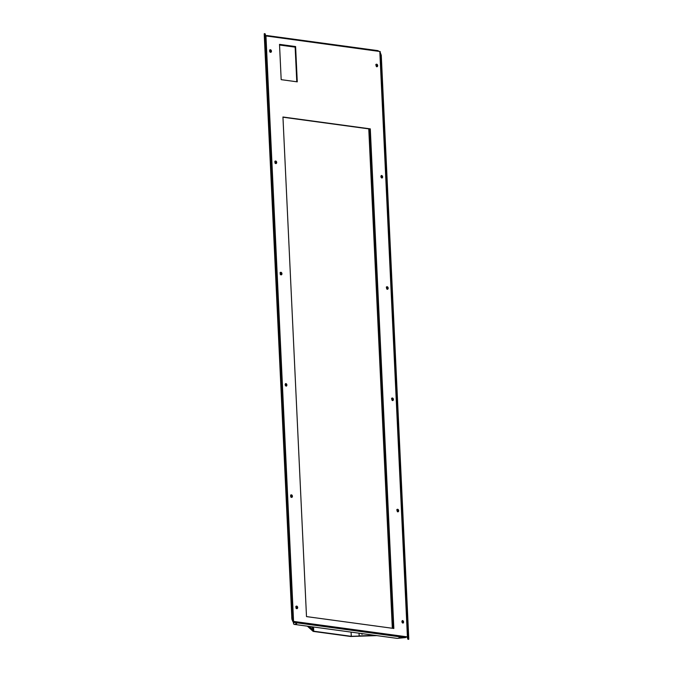 <?xml version="1.0" encoding="UTF-8"?>
<svg xmlns="http://www.w3.org/2000/svg" width="673" height="673" viewBox="0 0 673 673"><rect width="100%" height="100%" fill="white"/><g stroke="black" fill="none" stroke-linecap="round" stroke-linejoin="round"><path stroke-width="1.01" d="M376.712 66.753A1.262 0.934 73.4 0 0 375.997 64.364M376.409 66.644A1.262 0.934 73.4 0 0 375.803 64.625M270.479 52.309A1.262 0.934 73.4 0 0 269.772 49.928M270.176 52.2A1.262 0.934 73.4 0 0 269.579 50.181M381.986 178.025A1.329 0.984 73.4 0 0 381.549 175.46A1.329 0.984 73.4 0 0 381.986 178.025A1.262 0.934 73.4 0 0 381.246 175.636M381.658 177.916A1.262 0.934 73.4 0 0 381.053 175.897M275.728 163.581A1.262 0.934 73.4 0 0 275.013 161.2M275.425 163.472A1.262 0.934 73.4 0 0 274.82 161.453M387.202 289.297A1.262 0.934 73.4 0 0 386.495 286.908M386.899 289.18A1.262 0.934 73.4 0 0 386.302 287.169M280.978 274.853A1.262 0.934 73.4 0 0 280.262 272.464M280.675 274.744A1.262 0.934 73.4 0 0 280.069 272.725M392.452 400.561A1.262 0.934 73.4 0 0 391.745 398.18M392.149 400.452A1.262 0.934 73.4 0 0 391.551 398.433M286.252 386.125A1.329 0.984 73.4 0 0 285.815 383.56A1.329 0.984 73.4 0 0 286.252 386.125A1.262 0.934 73.4 0 0 285.512 383.736M285.924 386.016A1.262 0.934 73.4 0 0 285.318 383.997M397.701 511.833A1.262 0.934 73.4 0 0 396.986 509.453M397.398 511.724A1.262 0.934 73.4 0 0 396.792 509.705M291.468 497.397A1.262 0.934 73.4 0 0 290.761 495.008M291.165 497.28A1.262 0.934 73.4 0 0 290.568 495.269M402.976 623.105A1.329 0.984 73.4 0 0 402.538 620.548A1.329 0.984 73.4 0 0 402.976 623.105A1.262 0.934 73.4 0 0 402.235 620.716M402.647 622.996A1.262 0.934 73.4 0 0 402.042 620.977M296.717 608.661A1.262 0.934 73.4 0 0 296.002 606.28M296.414 608.552A1.262 0.934 73.4 0 0 295.817 606.533M376.872 635.615L350.683 636.49L313.164 631.392L307.393 626.176M313.727 631.207L313.551 627.009L313.727 631.207L308.52 626.327L312.053 629.642L312.642 629.583L312.516 626.874M359.163 636.044L359.062 633.2L359.163 636.044L375.736 635.463L351.306 636.313L351.104 632.115M313.753 631.215L351.306 636.313M312.053 626.807L311.961 627.379L311.759 626.765M362.797 633.705A0.757 0.732 -167.6 0 1 361.334 633.503M359.189 635.909L374.979 635.362M309.277 626.428L312.642 629.583M295.279 46.656L279.522 44.511M295.144 47.144L279.547 45.024M392.325 628.262L368.77 128.88M393.512 628.422L369.957 128.972M295.38 623.913L296.625 623.728L295.38 623.913M398.66 637.945L399.905 637.768L398.66 637.945M376.072 64.305A1.329 0.984 -106.6 0 1 376.804 66.762M376.619 64.171A1.329 0.984 73.4 0 0 377.057 66.736A1.329 0.984 73.4 0 0 376.619 64.171M402.303 620.657A1.329 0.984 -106.6 0 1 403.034 623.114M269.839 49.869A1.329 0.984 -106.6 0 1 270.571 52.326M270.386 49.726A1.329 0.984 73.4 0 0 270.824 52.292A1.329 0.984 73.4 0 0 270.386 49.726M397.062 509.394A1.329 0.984 -106.6 0 1 397.793 511.842M397.608 509.251A1.329 0.984 73.4 0 0 398.046 511.817A1.329 0.984 73.4 0 0 397.608 509.251M391.812 398.122A1.329 0.984 -106.6 0 1 392.544 400.578M392.359 397.979A1.329 0.984 73.4 0 0 392.796 400.544A1.329 0.984 73.4 0 0 392.359 397.979M386.563 286.849A1.329 0.984 -106.6 0 1 387.295 289.306M387.11 286.706A1.329 0.984 73.4 0 0 387.555 289.272A1.329 0.984 73.4 0 0 387.11 286.706M381.313 175.577A1.329 0.984 -106.6 0 1 382.045 178.034M296.078 606.222A1.329 0.984 -106.6 0 1 296.81 608.678M296.625 606.079A1.329 0.984 73.4 0 0 297.062 608.644A1.329 0.984 73.4 0 0 296.625 606.079M290.829 494.949A1.329 0.984 -106.6 0 1 291.56 497.406M291.375 494.815A1.329 0.984 73.4 0 0 291.813 497.372A1.329 0.984 73.4 0 0 291.375 494.815M285.579 383.677A1.329 0.984 -106.6 0 1 286.311 386.134M280.338 272.405A1.329 0.984 -106.6 0 1 281.07 274.862M280.885 272.271A1.329 0.984 73.4 0 0 281.322 274.836A1.329 0.984 73.4 0 0 280.885 272.271M275.089 161.141A1.329 0.984 -106.6 0 1 275.821 163.589M275.636 160.998A1.329 0.984 73.4 0 0 276.073 163.564A1.329 0.984 73.4 0 0 275.636 160.998M266.289 50.584L266.071 48.767L266.289 50.584M272.851 189.677L272.632 187.851L272.851 189.677M279.404 328.761L279.186 326.943L279.404 328.761M285.966 467.853L285.747 466.027L285.966 467.853M292.528 606.937L292.309 605.12L292.528 606.937M267.055 35.593L377.864 50.66A0.816 0.522 97.7 0 1 378.419 51.241L378.428 51.241A0.816 0.522 97.7 0 1 378.428 51.299L265.928 35.938L293.537 621.406L407.417 636.885L379.808 51.426L378.428 51.299M282.954 117.211L369.805 129.014L393.352 628.405M279.531 44.578L295.119 46.698L296.776 81.778M406.012 636.91L407.081 637.095L407.973 639.325L408.747 639.3L408.763 638.349L381.271 55.245L379.808 51.426M293.537 621.406L292.637 619.143L291.889 619.185L292.789 621.448L294.942 621.6A0.816 0.522 -82.3 0 0 294.934 621.541M393.848 628.473L306.501 616.594L282.946 117.001L370.293 128.871L393.848 628.473M297.273 81.845L281.179 79.658L279.514 44.368L295.607 46.555L297.273 81.845M406.029 636.641A0.816 0.522 97.7 0 1 406.029 636.7L406.038 636.7A0.816 0.522 97.7 0 1 405.541 637.592L397.213 638.383L293.924 624.342L293.319 622.828L294.446 622.491A0.816 0.522 -82.3 0 0 294.942 621.6M291.889 619.185L264.237 34.651L264.253 33.7L265.011 33.65L265.928 35.938M264.253 33.7L264.994 33.675M291.729 617.755L292.477 617.713L264.985 34.601L264.237 34.651M292.477 617.713L292.637 619.143M265.011 33.65L264.985 34.601M408.721 639.274L407.417 636.885M293.319 622.828L293.285 622.096L294.438 621.743M267.332 36.14A0.816 0.522 -82.3 0 0 266.769 35.56L265.885 35.82M295.607 46.555L295.119 46.698M370.293 128.871L369.805 129.014M296.238 608.434L296.162 606.794M290.988 497.162L290.913 495.521M285.739 385.89L285.663 384.258M280.498 274.618L280.414 272.986M275.249 163.346L275.173 161.713M269.999 52.082L269.923 50.441M351.07 632.115L351.272 636.313M293.563 621.415L265.953 35.947M407.83 637.045L380.22 51.585M405.541 637.592L294.446 622.491M269.68 50.239L269.755 51.804M274.929 161.512L274.996 163.076M280.17 272.784L280.246 274.348M285.419 384.047L285.495 385.621M290.669 495.32L290.744 496.893M295.918 606.592L295.985 608.156M266.92 35.543L378.016 50.652M408.747 639.3L407.989 639.35"/></g></svg>
